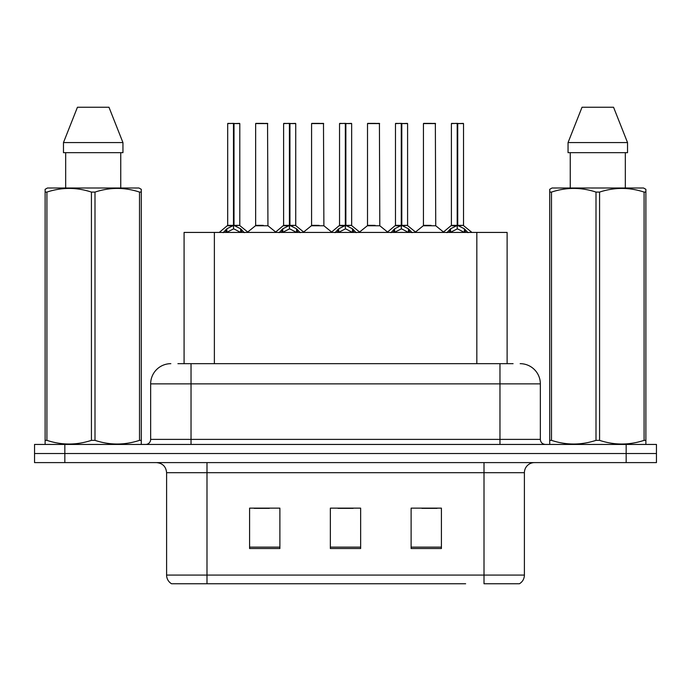 <?xml version="1.0" encoding="UTF-8"?>
<svg xmlns="http://www.w3.org/2000/svg" width="691" height="691" viewBox="0 0 691 691"><rect width="100%" height="100%" fill="white"/><g stroke="black" fill="none" stroke-linecap="round" stroke-linejoin="round"><path stroke-width="1.04" d="M184.082 363.673L184.082 232.426L507.116 232.426L507.116 363.673M524.4 575.076C524.279 578.842 522.629 581.736 519.451 583.757L484.011 583.757L484.011 575.076L524.4 575.076L524.4 472.704A10.097 10.097 0 0 1 534.497 462.607M465.639 583.757L171.549 583.757A10.097 10.097 0 0 1 166.6 575.076L166.6 472.704C166.004 466.572 162.635 463.212 156.503 462.607M656.45 462.607L656.45 453.521L34.55 453.521L34.55 462.607L64.833 462.607L64.833 453.521L34.55 453.521L34.55 444.443L64.833 444.443L64.833 453.521L656.45 453.521L656.45 462.607L64.833 462.607M441.411 548.524L441.411 508.144L411.119 508.144L411.119 548.524L441.411 548.524M279.881 548.524L279.881 508.144L249.589 508.144L249.589 548.524L279.881 548.524M360.642 548.524L360.642 508.144L330.358 508.144L330.358 548.524L360.642 548.524M254.133 508.351L269.274 508.351M421.925 508.351L437.066 508.351M338.029 508.351L353.17 508.351M178.373 363.673L513.085 363.673M177.915 363.673L191.036 363.673L191.036 383.868L150.655 383.868L150.655 439.39A5.044 5.044 0 0 1 145.602 444.443M170.841 363.673A20.194 20.194 0 0 0 150.655 383.868M520.159 363.673A20.194 20.194 0 0 1 540.345 383.868L540.345 439.39C540.621 442.43 542.305 444.114 545.398 444.443M656.45 453.521L656.45 444.443L64.833 444.443M223.184 232.668L226.855 228.781L233.472 225.447L233.472 228.963L233.653 224.35L234.007 225.447L240.623 228.781L244.294 232.668M227.685 123.594L233.48 123.395L227.685 123.594L227.685 225.361L233.472 225.447M239.794 123.594L234.007 123.594L234.007 225.37L239.794 225.361L239.794 123.594L227.883 123.395M234.007 123.594L239.596 123.395M233.472 123.594L233.472 225.37L227.685 225.361L219.263 232.426M233.999 123.395L234.007 225.447M240.623 228.781L240.623 232.426L234.007 228.963M233.472 228.963L227.831 231.753M233.48 123.395L233.472 225.361M233.653 123.395L231.718 123.395M263.236 225.361L255.463 225.758L267.944 225.758L267.564 123.395L255.644 123.594L255.644 225.361L261.967 225.361M263.72 123.395L255.851 123.395M279.121 232.668L282.792 228.781L289.408 225.447L289.408 228.963L289.581 224.35L289.935 225.447L296.551 228.781L300.222 232.668M283.612 123.594L289.417 123.395L283.612 123.594L283.612 225.361L289.408 225.447M295.731 123.594L289.935 123.594L289.935 225.37L295.731 225.361L295.731 123.594L283.811 123.395M289.935 123.594L295.523 123.395M289.408 123.594L289.408 225.37L283.612 225.361L275.199 232.426M289.926 123.395L289.935 225.447M296.551 228.781L296.551 232.426L289.935 228.963M289.408 228.963L283.768 231.753M289.417 123.395L289.408 225.361M289.581 123.395L287.655 123.395M335.049 232.668L338.72 228.781L345.336 225.447L345.336 228.963L345.517 224.35L345.863 225.447L352.479 228.781L356.15 232.668M339.54 123.594L345.345 123.395L339.54 123.594L339.54 225.361L345.336 225.447M351.659 123.594L345.863 123.594L345.863 225.37L351.659 225.361L351.659 123.594L339.747 123.395M345.863 123.594L351.46 123.395M345.336 123.594L345.336 225.37L339.549 225.361L331.127 232.426M345.854 123.395L345.863 225.447M352.479 228.781L352.479 232.426L345.863 228.963M345.336 228.963L339.696 231.753M345.345 123.395L345.336 225.361M345.509 123.395L343.582 123.395M390.976 232.668L394.647 228.781L401.264 225.447L401.264 228.963L401.445 224.35L401.799 225.447L408.416 228.781L412.086 232.668M395.477 123.594L401.272 123.395L395.477 123.594L395.477 225.361L401.264 225.447M407.586 123.594L401.799 123.594L401.799 225.37L407.586 225.361L407.586 123.594L395.675 123.395M401.799 123.594L407.388 123.395M401.264 123.594L401.264 225.37L395.477 225.361L387.055 232.426M401.791 123.395L401.799 225.447M408.416 228.781L408.416 232.426L401.799 228.963M401.264 228.963L395.623 231.753M401.272 123.395L401.264 225.361M401.445 123.395L399.51 123.395M446.913 232.668L450.584 228.781L457.2 225.447L457.2 228.963L457.373 224.35L457.727 225.447L464.343 228.781L468.014 232.668M451.404 123.594L457.209 123.395L451.404 123.594L451.404 225.361L457.2 225.447M463.523 123.594L457.727 123.594L457.727 225.37L463.523 225.361L463.523 123.594L451.603 123.395M457.727 123.594L463.315 123.395M457.2 123.594L457.2 225.37L451.404 225.361L442.983 232.426M457.718 123.395L457.727 225.447M464.343 228.781L464.343 232.426L457.727 228.963M457.2 228.963L451.56 231.753M457.209 123.395L457.2 225.361M457.373 123.395L455.447 123.395M319.164 225.361L311.391 225.758L323.88 225.758L323.492 123.395L311.581 123.594L311.581 225.361L317.903 225.361M319.657 123.395L311.779 123.395M375.092 225.361L367.327 225.758L379.808 225.758L379.419 123.395L367.508 123.594L367.508 225.361L373.831 225.361M375.584 123.395L367.707 123.395M431.029 225.361L423.255 225.758L435.736 225.758L435.356 123.395L423.436 123.594L423.436 225.361L429.759 225.361M431.512 123.395L423.643 123.395M140.653 444.443L141.284 444.071L141.284 440.357L139.504 440.357L139.504 192.089C124.726 187.201 109.886 187.201 94.995 192.089L91.419 192.089C76.649 187.201 61.81 187.201 46.91 192.089L45.122 192.089L45.122 189.308L47.463 188.004L45.122 189.308L45.122 441.627M94.995 192.089L94.995 440.357C109.765 445.246 124.605 445.246 139.504 440.357M94.995 440.357L91.419 440.357L91.419 192.089M46.91 192.089L46.91 440.357C61.689 445.246 76.52 445.246 91.419 440.357M46.91 440.357L45.122 440.357L45.122 444.071L45.753 444.443M141.284 441.627L141.284 189.308L138.951 188.004L141.284 189.308L141.284 192.089L139.504 192.089M138.951 188.004L47.463 188.004M65.671 152.668L65.671 188.004M120.744 188.004L120.744 152.668M122.946 152.668L122.946 142.571L122.946 152.668L63.468 152.668L63.468 142.571L77.444 107.243L63.468 142.571L122.946 142.571L108.971 107.243L77.444 107.243M108.971 107.243L122.946 142.571M645.247 444.443L645.878 444.071L645.878 440.357L644.09 440.357L644.09 192.089C629.311 187.201 614.48 187.201 599.581 192.089L596.005 192.089C581.235 187.201 566.395 187.201 551.496 192.089L549.716 192.089L549.716 189.308L552.049 188.004L549.716 189.308L549.716 441.627M599.581 192.089L599.581 440.357C614.351 445.246 629.19 445.246 644.09 440.357M599.581 440.357L596.005 440.357L596.005 192.089M551.496 192.089L551.496 440.357C566.274 445.246 581.114 445.246 596.005 440.357M551.496 440.357L549.716 440.357L549.716 444.071L550.347 444.443M645.878 441.627L645.878 189.308L643.537 188.004L645.878 189.308L645.878 192.089L644.09 192.089M643.537 188.004L552.049 188.004M570.256 152.668L570.256 188.004M625.329 188.004L625.329 152.668L625.329 188.004M627.532 152.668L627.532 142.571L627.532 152.668L568.054 152.668L568.054 142.571L582.029 107.243L568.054 142.571L627.532 142.571L613.556 107.243L582.029 107.243M613.556 107.243L627.532 142.571M214.374 363.673L214.374 232.426M476.833 363.673L476.833 232.426M484.011 462.607L484.011 472.704L166.6 472.704M524.4 472.704L484.011 472.704L484.011 575.076L206.989 575.076L206.989 583.757M166.6 575.076L206.989 575.076L206.989 462.607M626.167 462.607L626.167 444.443M360.642 547.125L330.358 547.125M279.881 547.125L249.589 547.125M441.411 547.125L411.119 547.125M191.036 444.443L191.036 439.39L540.345 439.39M150.655 439.39L191.036 439.39L191.036 383.868L499.964 383.868L499.964 444.443M540.345 383.868L499.964 383.868L499.964 363.673M232.807 225.758L227.494 225.758M234.007 225.37L239.794 225.361L234.672 225.758M241.677 229.706L241.677 232.426M225.802 229.706L225.802 232.426M226.855 228.781L226.855 232.426M267.762 123.594L255.644 123.594M288.743 225.758L283.431 225.758M289.935 225.37L295.722 225.361L290.6 225.758M297.614 229.706L297.614 232.426M281.729 229.706L281.729 232.426M282.792 228.781L282.792 232.426M344.671 225.758L339.359 225.758M345.863 225.37L351.659 225.361L346.528 225.758M353.542 229.706L353.542 232.426M337.657 229.706L337.657 232.426M338.72 228.781L338.72 232.426M400.599 225.758L395.287 225.758M401.799 225.37L407.586 225.361L402.464 225.758M409.469 229.706L409.469 232.426M393.594 229.706L393.594 232.426M394.647 228.781L394.647 232.426M456.535 225.758L451.223 225.758M457.727 225.37L463.514 225.361L458.392 225.758M465.406 229.706L465.406 232.426M449.521 229.706L449.521 232.426M450.584 228.781L450.584 232.426M323.69 123.594L311.581 123.594M379.627 123.594L367.508 123.594M435.555 123.594L423.436 123.594M239.984 225.758L248.216 232.426M255.463 225.758L247.724 232.029M267.944 225.758L275.692 232.029M295.912 225.758L304.144 232.426M351.84 225.758L360.08 232.426M407.776 225.758L416.008 232.426M463.704 225.758L471.936 232.426M311.391 225.758L303.651 232.029M323.88 225.758L331.62 232.029M367.327 225.758L359.588 232.029M379.808 225.758L387.547 232.029M423.255 225.758L415.516 232.029M435.736 225.758L443.484 232.029"/></g></svg>
